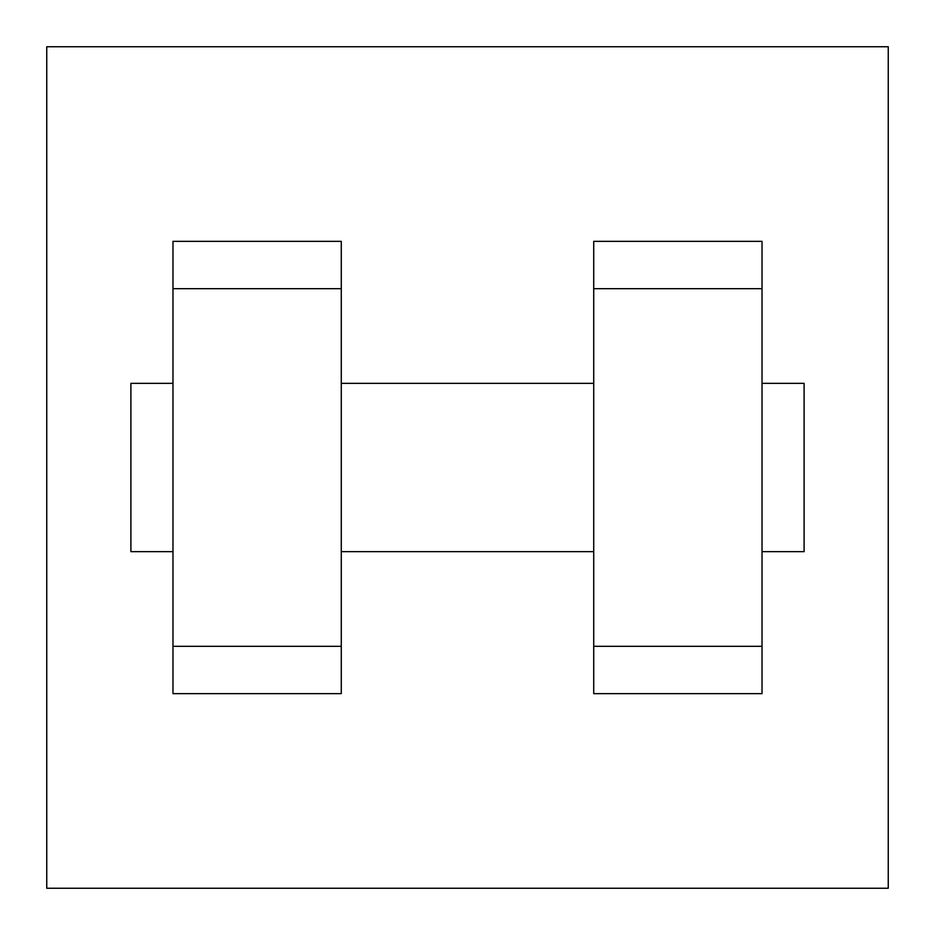 <?xml version="1.0" encoding="UTF-8"?>
<svg xmlns="http://www.w3.org/2000/svg" width="935" height="935" viewBox="0 0 935 935"><rect width="100%" height="100%" fill="white"/><g stroke="black" fill="none" stroke-linecap="round" stroke-linejoin="round"><path stroke-width="1.4" d="M46.75 46.75L888.25 46.75L888.25 888.25L46.75 888.25L46.75 46.75M593.725 288.681L593.725 693.653L762.025 693.653L762.025 241.347L593.725 241.347L593.725 288.681L762.025 288.681M172.975 288.681L172.975 693.653L341.275 693.653L341.275 241.347L172.975 241.347L172.975 288.681L341.275 288.681M762.025 551.65L804.1 551.65L804.1 383.35L762.025 383.35M172.975 383.35L130.9 383.35L130.9 551.65L172.975 551.65M172.975 646.319L341.275 646.319M593.725 646.319L762.025 646.319M172.975 693.653L341.275 693.653M593.725 693.653L762.025 693.653M341.275 551.65L593.725 551.65M341.275 383.35L593.725 383.35"/></g></svg>
